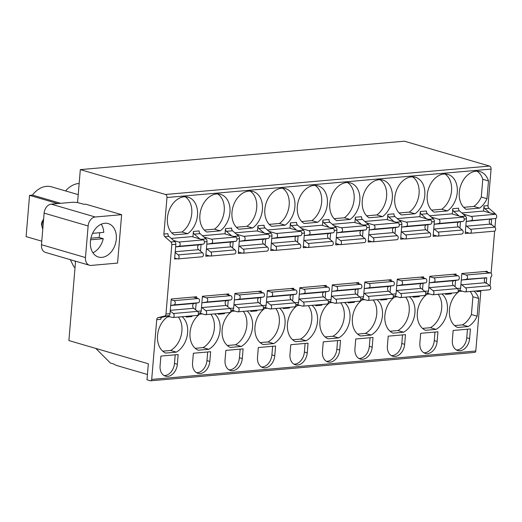 <?xml version="1.0" encoding="UTF-8"?>
<svg xmlns="http://www.w3.org/2000/svg" width="522" height="522" viewBox="0 0 522 522"><rect width="100%" height="100%" fill="white"/><g stroke="black" fill="none" stroke-linecap="round" stroke-linejoin="round"><path stroke-width="0.78" d="M41.767 241.184L26.1 236.61L29.565 195.345L57.733 203.567M77.556 202.595L80.323 169.611L404.419 141.201L489.571 166.068A2.584 1.723 -95 0 1 491.078 169.095L488.011 205.603A2.584 1.723 85 0 0 488.938 208.304L494.973 213.537A2.584 1.723 -95 0 1 495.554 214.32M74.979 261.026A2.584 1.723 85 0 1 75.403 263.095L68.897 340.566L148.339 363.769L146.995 379.768L150.421 380.766A1.723 1.148 -95 0 0 150.714 380.799A1.723 1.148 -95 0 0 151.706 379.416L156.724 319.666A2.584 1.723 85 0 1 158.055 317.624L164.652 316.078A2.584 1.723 -95 0 0 165.983 314.035L171.81 244.655A2.584 1.723 -95 0 0 170.877 241.954L164.848 236.72A2.584 1.723 85 0 1 163.915 234.013L166.981 197.505A2.584 1.723 -95 0 0 165.481 194.478L80.323 169.611M121.626 214.679L85.621 204.161L84.022 204.304L77.243 202.51L72.839 202.249L51.221 204.141A8.606 6.212 -73.7 0 0 44.122 213.126L41.466 244.707L85.477 257.555A8.606 6.212 106.3 0 0 89.458 265.254A8.606 6.212 106.3 0 0 91.161 265.417L117.561 263.101L121.626 214.679L95.226 216.989A8.606 6.212 106.3 0 0 88.127 225.974L85.477 257.555M89.458 265.254L45.447 252.407A8.606 6.212 -73.7 0 1 41.466 244.707M474.518 352.357A1.723 1.148 -95 0 0 474.811 352.389A1.723 1.148 -95 0 0 475.803 351.006L480.821 291.256A2.584 1.723 85 0 1 480.958 290.526M490.041 285.886A2.584 1.723 -95 0 0 490.073 285.619L490.791 277.091M491.111 273.267L494.654 231.109M494.973 227.285L495.711 218.477M65.609 190.941A24.952 18.009 -73.7 0 1 79.161 183.483M29.565 195.345L32.442 195.091A24.952 18.009 -73.7 0 1 51.443 186.811L78.222 194.628M32.442 195.091L60.611 203.319M75.011 267.779A6.453 4.3 85 0 1 73.263 265.613L70.313 259.662M147.439 374.476L117.078 365.615A19.79 14.283 -73.7 0 1 113.868 364.036L110.39 363.025L95.826 348.428M452.339 214.027L452.789 208.689A2.584 1.723 -95 0 0 453.716 211.397L459.471 210.888A2.584 1.723 -95 0 1 458.544 208.187L452.789 208.689M419.871 216.871L420.314 211.54A2.584 1.723 -95 0 0 421.241 214.242L427.381 213.707A2.584 1.723 -95 0 1 426.454 210.999L420.314 211.54M387.396 219.716L387.839 214.385A2.584 1.723 -95 0 0 388.773 217.087L394.906 216.552A2.584 1.723 -95 0 1 393.979 213.844L387.839 214.385M354.921 222.561L355.371 217.23A2.584 1.723 -95 0 0 356.298 219.938L362.431 219.397A2.584 1.723 -95 0 1 361.505 216.695L355.371 217.23M322.446 225.413L322.896 220.082A2.584 1.723 -95 0 0 323.823 222.783L329.963 222.242A2.584 1.723 -95 0 1 329.03 219.54L322.896 220.082M289.978 228.258L290.421 222.927A2.584 1.723 -95 0 0 291.348 225.628L297.488 225.093A2.584 1.723 -95 0 1 296.561 222.385L290.421 222.927M257.503 231.102L257.946 225.772A2.584 1.723 -95 0 0 258.879 228.473L265.013 227.938A2.584 1.723 -95 0 1 264.086 225.236L257.946 225.772M225.028 233.954L225.478 228.616A2.584 1.723 -95 0 0 226.404 231.324L232.538 230.783A2.584 1.723 -95 0 1 231.611 228.081L225.478 228.616M192.925 236.91L193.388 231.435A2.584 1.723 -95 0 0 194.315 234.137L200.07 233.634A2.584 1.723 -95 0 1 199.136 230.926L193.388 231.435M483.555 211.051L489.76 212.865L484.912 208.663A2.584 1.723 -95 0 1 483.985 205.955L483.555 211.051L461.853 212.956M174.681 258.057L177.487 258.879A2.153 1.435 -95 0 0 177.852 258.919L202.144 256.785A2.153 1.435 -95 0 0 203.378 255.114A2.153 1.435 -95 0 0 202.556 252.759L198.628 249.666A2.584 1.723 85 0 1 197.629 246.906A2.584 1.723 85 0 1 199.032 244.851L203.28 244.146A2.153 1.435 -95 0 0 204.454 242.104A2.153 1.435 -95 0 0 203.195 239.905L191.933 236.616L171.255 238.43M205.916 254.847L209.961 256.034A2.153 1.435 -95 0 0 210.327 256.067L234.619 253.94A2.153 1.435 -95 0 0 235.853 252.27A2.153 1.435 -95 0 0 235.03 249.914L231.102 246.821A2.584 1.723 85 0 1 230.104 244.061A2.584 1.723 85 0 1 231.507 241.999L235.748 241.294A2.153 1.435 -95 0 0 236.929 239.259A2.153 1.435 -95 0 0 235.67 237.06L224.408 233.771L202.451 235.696M238.384 252.002L242.436 253.183A2.153 1.435 -95 0 0 242.802 253.222L267.088 251.095A2.153 1.435 -95 0 0 268.328 249.418A2.153 1.435 -95 0 0 267.499 247.069L263.571 243.976A2.584 1.723 85 0 1 262.573 241.216A2.584 1.723 85 0 1 263.975 239.154L268.223 238.45A2.153 1.435 -95 0 0 269.404 236.407A2.153 1.435 -95 0 0 268.138 234.208L256.883 230.926L234.92 232.851M270.859 249.157L274.911 250.338A2.153 1.435 -95 0 0 275.27 250.377L299.563 248.244A2.153 1.435 -95 0 0 300.803 246.573A2.153 1.435 -95 0 0 299.974 244.218L296.046 241.125A2.584 1.723 85 0 1 295.047 238.365A2.584 1.723 85 0 1 296.45 236.309L300.698 235.605A2.153 1.435 -95 0 0 301.879 233.562A2.153 1.435 -95 0 0 300.613 231.363L289.358 228.075L267.394 230M303.334 246.306L307.38 247.493A2.153 1.435 -95 0 0 307.745 247.526L332.038 245.399A2.153 1.435 -95 0 0 333.271 243.728A2.153 1.435 -95 0 0 332.449 241.373L328.521 238.28A2.584 1.723 85 0 1 327.522 235.52A2.584 1.723 85 0 1 328.925 233.464L333.173 232.76A2.153 1.435 -95 0 0 334.348 230.717A2.153 1.435 -95 0 0 333.088 228.519L321.826 225.23L299.869 227.155M335.809 243.461L339.855 244.642A2.153 1.435 -95 0 0 340.22 244.681L364.513 242.554A2.153 1.435 -95 0 0 365.746 240.883A2.153 1.435 -95 0 0 364.924 238.528L360.989 235.435A2.584 1.723 85 0 1 359.997 232.675A2.584 1.723 85 0 1 361.4 230.613L365.641 229.908A2.153 1.435 -95 0 0 366.822 227.866A2.153 1.435 -95 0 0 365.563 225.674L354.301 222.385L332.338 224.31M368.278 240.616L372.33 241.797A2.153 1.435 -95 0 0 372.695 241.836L396.981 239.702A2.153 1.435 -95 0 0 398.221 238.032A2.153 1.435 -95 0 0 397.392 235.683L393.464 232.59A2.584 1.723 85 0 1 392.466 229.83A2.584 1.723 85 0 1 393.869 227.768L398.116 227.063A2.153 1.435 -95 0 0 399.297 225.021A2.153 1.435 -95 0 0 398.032 222.822L386.776 219.534L364.813 221.465M400.752 237.771L404.804 238.952A2.153 1.435 -95 0 0 405.163 238.991L429.456 236.857A2.153 1.435 -95 0 0 430.696 235.187A2.153 1.435 -95 0 0 429.867 232.832L425.939 229.739A2.584 1.723 85 0 1 424.941 226.979A2.584 1.723 85 0 1 426.343 224.923L430.591 224.219A2.153 1.435 -95 0 0 431.772 222.176A2.153 1.435 -95 0 0 430.506 219.977L419.251 216.689L397.288 218.614M433.227 234.92L437.273 236.107A2.153 1.435 -95 0 0 437.638 236.14L461.931 234.013A2.153 1.435 -95 0 0 463.164 232.342A2.153 1.435 -95 0 0 462.342 229.987L458.414 226.894A2.584 1.723 85 0 1 457.416 224.134A2.584 1.723 85 0 1 458.818 222.072L463.066 221.367A2.153 1.435 -95 0 0 464.241 219.331A2.153 1.435 -95 0 0 462.981 217.132L451.719 213.844L429.763 215.769M187.705 233.686A20.221 14.596 106.3 0 0 197.564 213.394A20.221 14.596 106.3 0 0 188.116 197.185A20.221 14.596 106.3 0 0 169.043 210.666A20.221 14.596 106.3 0 0 174.224 234.867L187.705 233.686L181.989 232.016A20.221 14.596 106.3 0 0 191.744 213.746A20.221 14.596 106.3 0 0 185.14 196.755M220.18 230.841A20.221 14.596 106.3 0 0 230.032 210.542A20.221 14.596 106.3 0 0 220.591 194.334A20.221 14.596 106.3 0 0 201.518 207.821A20.221 14.596 106.3 0 0 206.692 232.022L220.18 230.841L214.464 229.171A20.221 14.596 106.3 0 0 224.219 210.901A20.221 14.596 106.3 0 0 217.615 193.91M285.129 225.145A20.221 14.596 106.3 0 0 294.982 204.852A20.221 14.596 106.3 0 0 285.534 188.644A20.221 14.596 106.3 0 0 266.461 202.125A20.221 14.596 106.3 0 0 271.642 226.326L285.129 225.145L279.414 223.475A20.221 14.596 106.3 0 0 289.162 205.205A20.221 14.596 106.3 0 0 282.559 188.214M317.598 222.3A20.221 14.596 106.3 0 0 327.457 202.001A20.221 14.596 106.3 0 0 318.009 185.793A20.221 14.596 106.3 0 0 298.936 199.28A20.221 14.596 106.3 0 0 304.117 223.481L317.598 222.3L311.882 220.63A20.221 14.596 106.3 0 0 321.637 202.36A20.221 14.596 106.3 0 0 315.034 185.369M350.073 219.455A20.221 14.596 106.3 0 0 359.926 199.156A20.221 14.596 106.3 0 0 350.484 182.948A20.221 14.596 106.3 0 0 331.411 196.429A20.221 14.596 106.3 0 0 336.586 220.636L350.073 219.455L344.357 217.785A20.221 14.596 106.3 0 0 354.112 199.508A20.221 14.596 106.3 0 0 347.508 182.524M382.548 216.604A20.221 14.596 106.3 0 0 392.4 196.311A20.221 14.596 106.3 0 0 382.959 180.103A20.221 14.596 106.3 0 0 363.886 193.584A20.221 14.596 106.3 0 0 369.061 217.785L382.548 216.604L376.832 214.933A20.221 14.596 106.3 0 0 386.587 196.663A20.221 14.596 106.3 0 0 379.977 179.679M415.016 213.759A20.221 14.596 106.3 0 0 424.875 193.466A20.221 14.596 106.3 0 0 415.427 177.258A20.221 14.596 106.3 0 0 396.355 190.739A20.221 14.596 106.3 0 0 401.535 214.94L415.016 213.759L409.307 212.089A20.221 14.596 106.3 0 0 419.055 193.819A20.221 14.596 106.3 0 0 412.452 176.827M447.491 210.914A20.221 14.596 106.3 0 0 457.35 190.615A20.221 14.596 106.3 0 0 447.902 174.407A20.221 14.596 106.3 0 0 428.83 187.894A20.221 14.596 106.3 0 0 434.01 212.095L447.491 210.914L441.775 209.244A20.221 14.596 106.3 0 0 451.53 190.974A20.221 14.596 106.3 0 0 444.927 173.983M248.863 191.124A20.221 14.596 106.3 0 0 232.812 207.521A20.221 14.596 106.3 0 0 238.782 229.21L252.655 227.99A20.221 14.596 106.3 0 0 262.507 207.697A20.221 14.596 106.3 0 0 253.066 191.489A20.221 14.596 106.3 0 0 248.863 191.124M487 198.712L488.494 180.945A20.221 14.596 106.3 0 0 479.992 171.594A20.221 14.596 106.3 0 0 460.919 185.075A20.221 14.596 106.3 0 0 466.1 209.283L479.581 208.102A20.221 14.596 106.3 0 0 487 198.712L481.291 197.042L482.778 179.274A20.221 14.596 106.3 0 0 477.017 171.17M476.854 290.885L476.788 291.609L480.821 291.256M186.334 316.358A2.584 1.723 -95 0 0 186.191 317.082L186.256 316.365M218.424 313.546A2.584 1.723 -95 0 0 218.281 314.27L218.346 313.552M250.899 310.694A2.584 1.723 -95 0 0 250.756 311.425L250.814 310.701M283.368 307.849A2.584 1.723 -95 0 0 283.231 308.574L283.289 307.856M315.843 305.005A2.584 1.723 -95 0 0 315.706 305.729L315.764 305.011M348.318 302.153A2.584 1.723 -95 0 0 348.174 302.884L348.239 302.16M380.792 299.308A2.584 1.723 -95 0 0 380.649 300.033L380.708 299.315M413.261 296.463A2.584 1.723 -95 0 0 413.124 297.188L413.183 296.47M445.736 293.618A2.584 1.723 -95 0 0 445.599 294.343L445.657 293.625M170.002 316.743L167.327 316.978A20.221 14.596 106.3 0 0 157.494 336.442A20.221 14.596 106.3 0 0 165.748 353.068L176.312 352.141A20.221 14.596 106.3 0 0 187.346 334.87A20.221 14.596 106.3 0 0 182.119 316.723M202.477 313.898L199.802 314.133A20.221 14.596 106.3 0 0 189.969 333.597A20.221 14.596 106.3 0 0 198.223 350.216L208.78 349.296A20.221 14.596 106.3 0 0 219.814 332.025A20.221 14.596 106.3 0 0 214.594 313.879M267.427 308.208L264.745 308.437A20.221 14.596 106.3 0 0 254.912 327.901A20.221 14.596 106.3 0 0 263.166 344.527L273.73 343.6A20.221 14.596 106.3 0 0 284.764 326.328A20.221 14.596 106.3 0 0 279.538 308.182M299.896 305.357L297.22 305.592A20.221 14.596 106.3 0 0 287.387 325.056A20.221 14.596 106.3 0 0 295.641 341.682L306.205 340.755A20.221 14.596 106.3 0 0 317.239 323.483A20.221 14.596 106.3 0 0 312.012 305.337M332.37 302.512L329.695 302.747A20.221 14.596 106.3 0 0 319.862 322.204A20.221 14.596 106.3 0 0 328.116 338.83L338.674 337.904A20.221 14.596 106.3 0 0 349.707 320.638A20.221 14.596 106.3 0 0 344.487 302.492M364.845 299.667L362.164 299.902A20.221 14.596 106.3 0 0 352.337 319.36A20.221 14.596 106.3 0 0 360.585 335.985L371.149 335.059A20.221 14.596 106.3 0 0 382.182 317.794A20.221 14.596 106.3 0 0 376.956 299.648M397.32 296.816L394.639 297.051A20.221 14.596 106.3 0 0 384.805 316.515A20.221 14.596 106.3 0 0 393.059 333.14L403.623 332.214A20.221 14.596 106.3 0 0 414.657 314.942A20.221 14.596 106.3 0 0 409.431 296.796M429.789 293.971L427.113 294.206A20.221 14.596 106.3 0 0 417.28 313.67A20.221 14.596 106.3 0 0 425.534 330.289L436.092 329.362A20.221 14.596 106.3 0 0 447.132 312.097A20.221 14.596 106.3 0 0 441.906 293.951M178.159 354.568L160.9 356.082L160.084 365.765A11.614 8.385 106.3 0 0 165.461 376.16A11.614 8.385 106.3 0 0 177.35 364.252L178.159 354.568M210.634 351.724L193.375 353.237L192.559 362.921A11.614 8.385 106.3 0 0 197.936 373.315A11.614 8.385 106.3 0 0 209.818 361.407L210.634 351.724M243.108 348.879L225.85 350.386L225.034 360.076A11.614 8.385 106.3 0 0 230.411 370.463A11.614 8.385 106.3 0 0 242.293 358.562L243.108 348.879M275.577 346.027L258.318 347.541L257.509 357.224A11.614 8.385 106.3 0 0 262.879 367.618A11.614 8.385 106.3 0 0 274.768 355.717L275.577 346.027M308.052 343.182L290.793 344.696L289.978 354.379A11.614 8.385 106.3 0 0 295.354 364.774A11.614 8.385 106.3 0 0 307.243 352.865L308.052 343.182M340.527 340.337L323.268 341.851L322.452 351.534A11.614 8.385 106.3 0 0 327.829 361.929A11.614 8.385 106.3 0 0 339.711 350.021L340.527 340.337M373.002 337.486L355.743 339L354.927 348.689A11.614 8.385 106.3 0 0 360.304 359.077A11.614 8.385 106.3 0 0 372.186 347.176L373.002 337.486M405.47 334.641L388.211 336.155L387.402 345.838A11.614 8.385 106.3 0 0 392.772 356.232A11.614 8.385 106.3 0 0 404.661 344.324L405.47 334.641M437.945 331.796L420.686 333.31L419.871 342.993A11.614 8.385 106.3 0 0 425.247 353.387A11.614 8.385 106.3 0 0 437.136 341.479L437.945 331.796M470.42 328.951L453.161 330.459L452.346 340.148A11.614 8.385 106.3 0 0 457.722 350.536A11.614 8.385 106.3 0 0 469.604 338.634L470.42 328.951M247.063 311.034A20.221 14.596 106.3 0 1 252.289 329.18A20.221 14.596 106.3 0 1 241.255 346.445L230.313 347.404A20.221 14.596 106.3 0 1 222.059 330.778A20.221 14.596 106.3 0 1 231.892 311.321L234.952 311.053M462.264 291.126L459.203 291.393A20.221 14.596 106.3 0 0 449.37 310.851A20.221 14.596 106.3 0 0 457.624 327.477L468.182 326.55A20.221 14.596 106.3 0 0 477.141 316.195L478.628 298.427A20.221 14.596 106.3 0 0 473.996 291.139M175.62 246.834L178.987 246.273A2.153 1.435 -95 0 0 180.168 244.231A2.153 1.435 -95 0 0 178.902 242.032L173.637 240.498M177.852 258.919A2.153 1.435 -95 0 0 179.092 257.242A2.153 1.435 -95 0 0 178.263 254.893L175.151 252.439M170.701 305.448L174.067 304.887A2.153 1.435 -95 0 0 175.242 302.845A2.153 1.435 -95 0 0 173.983 300.652L171.17 299.83M167.477 316.006L172.567 317.493A2.153 1.435 -95 0 0 172.932 317.533A2.153 1.435 -95 0 0 174.165 315.862A2.153 1.435 -95 0 0 173.343 313.507L170.231 311.053M172.932 317.533L197.225 315.399A2.153 1.435 -95 0 0 198.458 313.729A2.153 1.435 -95 0 0 197.636 311.373L193.701 308.287A2.584 1.723 85 0 1 192.709 305.527A2.584 1.723 85 0 1 194.106 303.465L198.353 302.76A2.153 1.435 -95 0 0 199.535 300.718A2.153 1.435 -95 0 0 198.275 298.519L193.277 297.064M206.803 244.283A2.584 1.723 85 0 1 207.214 244.133L211.462 243.428A2.153 1.435 -95 0 0 212.637 241.386A2.153 1.435 -95 0 0 211.377 239.187L203.985 237.027M210.327 256.067A2.153 1.435 -95 0 0 211.56 254.397A2.153 1.435 -95 0 0 210.738 252.041L206.81 248.948A2.584 1.723 85 0 1 206.438 248.57M201.877 302.897A2.584 1.723 85 0 1 202.288 302.747L206.536 302.042A2.153 1.435 -95 0 0 207.717 300A2.153 1.435 -95 0 0 206.458 297.801L202.405 296.62M199.593 313.056L205.042 314.649A2.153 1.435 -95 0 0 205.407 314.681A2.153 1.435 -95 0 0 206.64 313.011A2.153 1.435 -95 0 0 205.818 310.662L201.883 307.569A2.584 1.723 85 0 1 201.518 307.19M205.407 314.681L229.693 312.554A2.153 1.435 -95 0 0 230.933 310.884A2.153 1.435 -95 0 0 230.104 308.528L226.176 305.435A2.584 1.723 85 0 1 225.178 302.675A2.584 1.723 85 0 1 226.581 300.62L230.828 299.915A2.153 1.435 -95 0 0 232.009 297.873A2.153 1.435 -95 0 0 230.744 295.674L225.752 294.212M239.272 241.438A2.584 1.723 85 0 1 239.689 241.281L243.931 240.577A2.153 1.435 -95 0 0 245.112 238.541A2.153 1.435 -95 0 0 243.852 236.342L236.459 234.182M242.802 253.222A2.153 1.435 -95 0 0 244.035 251.552A2.153 1.435 -95 0 0 243.213 249.196L239.278 246.103A2.584 1.723 85 0 1 238.913 245.725M234.352 300.052A2.584 1.723 85 0 1 234.763 299.902L239.011 299.197A2.153 1.435 -95 0 0 240.192 297.155A2.153 1.435 -95 0 0 238.926 294.956L234.88 293.775M232.068 310.212L237.51 311.797A2.153 1.435 -95 0 0 237.875 311.836A2.153 1.435 -95 0 0 239.115 310.166A2.153 1.435 -95 0 0 238.286 307.81L234.358 304.717A2.584 1.723 85 0 1 233.993 304.339M237.875 311.836L262.168 309.709A2.153 1.435 -95 0 0 263.408 308.039A2.153 1.435 -95 0 0 262.579 305.683L258.651 302.59A2.584 1.723 85 0 1 257.653 299.83A2.584 1.723 85 0 1 259.056 297.768L263.303 297.064A2.153 1.435 -95 0 0 264.478 295.028A2.153 1.435 -95 0 0 263.218 292.829L258.22 291.367M271.747 238.587A2.584 1.723 85 0 1 272.158 238.437L276.406 237.732A2.153 1.435 -95 0 0 277.587 235.69A2.153 1.435 -95 0 0 276.321 233.497L268.934 231.337M275.27 250.377A2.153 1.435 -95 0 0 276.51 248.7A2.153 1.435 -95 0 0 275.681 246.351L271.753 243.259A2.584 1.723 85 0 1 271.388 242.88M266.827 297.201A2.584 1.723 85 0 1 267.238 297.051L271.486 296.346A2.153 1.435 -95 0 0 272.66 294.31A2.153 1.435 -95 0 0 271.401 292.111L267.355 290.93M264.537 307.36L269.985 308.952A2.153 1.435 -95 0 0 270.35 308.991A2.153 1.435 -95 0 0 271.59 307.321A2.153 1.435 -95 0 0 270.761 304.965L266.833 301.873A2.584 1.723 85 0 1 266.468 301.494M270.35 308.991L294.643 306.864A2.153 1.435 -95 0 0 295.876 305.187A2.153 1.435 -95 0 0 295.054 302.838L291.126 299.745A2.584 1.723 85 0 1 290.128 296.985A2.584 1.723 85 0 1 291.53 294.923L295.778 294.219A2.153 1.435 -95 0 0 296.953 292.176A2.153 1.435 -95 0 0 295.693 289.978L290.695 288.522M304.222 235.742A2.584 1.723 85 0 1 304.633 235.592L308.88 234.887A2.153 1.435 -95 0 0 310.061 232.845A2.153 1.435 -95 0 0 308.796 230.646L301.403 228.492M307.745 247.526A2.153 1.435 -95 0 0 308.985 245.855A2.153 1.435 -95 0 0 308.156 243.5L304.228 240.414A2.584 1.723 85 0 1 303.863 240.035M299.295 294.356A2.584 1.723 85 0 1 299.713 294.206L303.961 293.501A2.153 1.435 -95 0 0 305.135 291.459A2.153 1.435 -95 0 0 303.876 289.26L299.824 288.079M297.011 304.515L302.46 306.107A2.153 1.435 -95 0 0 302.825 306.146A2.153 1.435 -95 0 0 304.058 304.47A2.153 1.435 -95 0 0 303.236 302.121L299.308 299.028A2.584 1.723 85 0 1 298.936 298.649M302.825 306.146L327.118 304.013A2.153 1.435 -95 0 0 328.351 302.342A2.153 1.435 -95 0 0 327.522 299.987L323.594 296.894A2.584 1.723 85 0 1 322.603 294.134A2.584 1.723 85 0 1 323.999 292.079L328.247 291.374A2.153 1.435 -95 0 0 329.428 289.332A2.153 1.435 -95 0 0 328.168 287.133L323.17 285.678M336.697 232.897A2.584 1.723 85 0 1 337.108 232.747L341.355 232.042A2.153 1.435 -95 0 0 342.53 230A2.153 1.435 -95 0 0 341.271 227.801L333.878 225.641M340.22 244.681A2.153 1.435 -95 0 0 341.453 243.011A2.153 1.435 -95 0 0 340.631 240.655L336.703 237.562A2.584 1.723 85 0 1 336.331 237.184M331.77 291.511A2.584 1.723 85 0 1 332.181 291.361L336.429 290.656A2.153 1.435 -95 0 0 337.61 288.614A2.153 1.435 -95 0 0 336.344 286.415L332.299 285.234M329.486 301.67L334.935 303.262A2.153 1.435 -95 0 0 335.3 303.295A2.153 1.435 -95 0 0 336.533 301.625A2.153 1.435 -95 0 0 335.705 299.269L331.777 296.176A2.584 1.723 85 0 1 331.411 295.804M335.3 303.295L359.586 301.168A2.153 1.435 -95 0 0 360.826 299.498A2.153 1.435 -95 0 0 359.997 297.142L356.069 294.049A2.584 1.723 85 0 1 355.071 291.289A2.584 1.723 85 0 1 356.474 289.227L360.722 288.522A2.153 1.435 -95 0 0 361.903 286.487A2.153 1.435 -95 0 0 360.637 284.288L355.639 282.826M369.165 230.045A2.584 1.723 85 0 1 369.576 229.895L373.824 229.191A2.153 1.435 -95 0 0 375.005 227.155A2.153 1.435 -95 0 0 373.745 224.956L366.353 222.796M372.695 241.836A2.153 1.435 -95 0 0 373.928 240.166A2.153 1.435 -95 0 0 373.106 237.81L369.171 234.717A2.584 1.723 85 0 1 368.806 234.339M364.245 288.666A2.584 1.723 85 0 1 364.656 288.516L368.904 287.811A2.153 1.435 -95 0 0 370.085 285.769A2.153 1.435 -95 0 0 368.819 283.57L364.774 282.389M361.961 298.825L367.403 300.411A2.153 1.435 -95 0 0 367.769 300.45A2.153 1.435 -95 0 0 369.008 298.78A2.153 1.435 -95 0 0 368.18 296.424L364.252 293.331A2.584 1.723 85 0 1 363.886 292.953M367.769 300.45L392.061 298.323A2.153 1.435 -95 0 0 393.301 296.646A2.153 1.435 -95 0 0 392.472 294.297L388.544 291.204A2.584 1.723 85 0 1 387.546 288.444A2.584 1.723 85 0 1 388.949 286.382L393.197 285.678A2.153 1.435 -95 0 0 394.371 283.635A2.153 1.435 -95 0 0 393.112 281.443L388.114 279.981M401.64 227.2A2.584 1.723 85 0 1 402.051 227.05L406.299 226.346A2.153 1.435 -95 0 0 407.48 224.303A2.153 1.435 -95 0 0 406.214 222.104L398.828 219.951M405.163 238.991A2.153 1.435 -95 0 0 406.403 237.314A2.153 1.435 -95 0 0 405.574 234.965L401.646 231.872A2.584 1.723 85 0 1 401.281 231.494M396.72 285.815A2.584 1.723 85 0 1 397.131 285.664L401.379 284.96A2.153 1.435 -95 0 0 402.553 282.917A2.153 1.435 -95 0 0 401.294 280.725L397.242 279.538M394.43 295.974L399.878 297.566A2.153 1.435 -95 0 0 400.243 297.605A2.153 1.435 -95 0 0 401.483 295.935A2.153 1.435 -95 0 0 400.655 293.579L396.727 290.486A2.584 1.723 85 0 1 396.355 290.108M400.243 297.605L424.536 295.472A2.153 1.435 -95 0 0 425.769 293.801A2.153 1.435 -95 0 0 424.947 291.446L421.019 288.359A2.584 1.723 85 0 1 420.021 285.599A2.584 1.723 85 0 1 421.424 283.537L425.671 282.833A2.153 1.435 -95 0 0 426.846 280.79A2.153 1.435 -95 0 0 425.587 278.591L420.588 277.136M434.115 224.356A2.584 1.723 85 0 1 434.526 224.206L438.774 223.501A2.153 1.435 -95 0 0 439.955 221.458A2.153 1.435 -95 0 0 438.689 219.26L431.296 217.1M437.638 236.14A2.153 1.435 -95 0 0 438.878 234.469A2.153 1.435 -95 0 0 438.049 232.114L434.121 229.021A2.584 1.723 85 0 1 433.756 228.643M429.188 282.97A2.584 1.723 85 0 1 429.606 282.82L433.854 282.115A2.153 1.435 -95 0 0 435.028 280.073A2.153 1.435 -95 0 0 433.769 277.874L429.717 276.693M426.905 293.129L432.353 294.721A2.153 1.435 -95 0 0 432.718 294.754A2.153 1.435 -95 0 0 433.952 293.083A2.153 1.435 -95 0 0 433.129 290.734L429.201 287.642A2.584 1.723 85 0 1 428.83 287.263M432.718 294.754L457.011 292.627A2.153 1.435 -95 0 0 458.244 290.956A2.153 1.435 -95 0 0 457.416 288.601L453.487 285.508A2.584 1.723 85 0 1 452.496 282.748A2.584 1.723 85 0 1 453.892 280.692L458.14 279.988A2.153 1.435 -95 0 0 459.321 277.945A2.153 1.435 -95 0 0 458.055 275.747L453.063 274.285M466.179 221.857A2.584 1.723 85 0 1 467.001 221.354L471.249 220.649A2.153 1.435 -95 0 0 472.423 218.614A2.153 1.435 -95 0 0 471.164 216.415L463.138 214.072M465.33 231.964L469.748 233.256A2.153 1.435 -95 0 0 470.113 233.295A2.153 1.435 -95 0 0 471.346 231.624A2.153 1.435 -95 0 0 470.524 229.269L466.596 226.176A2.584 1.723 85 0 1 465.892 225.23M461.252 280.477A2.584 1.723 85 0 1 462.074 279.975L466.322 279.27A2.153 1.435 -95 0 0 467.503 277.228A2.153 1.435 -95 0 0 466.237 275.029L461.82 273.737M458.257 290.486L459.275 290.252L464.828 291.87A2.153 1.435 -95 0 0 465.193 291.909A2.153 1.435 -95 0 0 466.427 290.239A2.153 1.435 -95 0 0 465.598 287.883L461.67 284.79A2.584 1.723 85 0 1 460.972 283.844M467.001 221.354L495.535 218.522A2.153 1.435 -95 0 0 496.716 216.48A2.153 1.435 -95 0 0 495.456 214.281L489.76 212.865M491.659 219.116L491.182 224.838L490.243 224.101A2.584 1.723 -95 0 1 489.251 221.341A2.584 1.723 -95 0 1 490.654 219.286M163.915 234.013L167.947 233.66A2.584 1.723 -95 0 0 168.874 236.368L174.903 241.601A2.584 1.723 -95 0 1 175.836 244.303L174.602 258.99L177.115 258.768M465.193 291.909L489.479 289.782A2.153 1.435 -95 0 0 490.719 288.111A2.153 1.435 -95 0 0 489.89 285.756L486.896 283.4L486.256 283.453L486.739 277.73L485.728 277.9A2.584 1.723 -95 0 0 484.325 279.962A2.584 1.723 -95 0 0 485.323 282.722L486.256 283.453M466.322 279.27L486.739 277.73M490.615 277.136A2.153 1.435 -95 0 0 491.796 275.101A2.153 1.435 -95 0 0 490.53 272.902L487.209 272.171L487.28 271.29L461.839 273.515L460.606 288.203A2.584 1.723 -95 0 1 459.275 290.252L458.244 290.343M455.021 286.715L455.549 280.418M455.993 275.14L456.084 274.024L429.75 276.334L428.516 291.015A2.584 1.723 -95 0 1 427.185 293.064L425.782 293.39M422.546 289.56L423.074 283.263M423.518 277.991L423.61 276.869L397.275 279.179L396.041 293.866A2.584 1.723 -95 0 1 394.717 295.909L393.314 296.235M390.071 292.405L390.6 286.108M391.043 280.836L391.141 279.714L364.8 282.024L363.566 296.711A2.584 1.723 -95 0 1 362.242 298.754L360.839 299.086M357.603 295.256L358.131 288.953M358.575 283.681L358.666 282.565L332.331 284.868L331.098 299.556A2.584 1.723 -95 0 1 329.767 301.605L328.364 301.931M325.128 298.101L325.656 291.805M326.1 286.532L326.191 285.41L299.856 287.72L298.623 302.408A2.584 1.723 -95 0 1 297.292 304.45L295.896 304.776M292.653 300.946L293.181 294.649M293.625 289.377L293.716 288.255L267.381 290.565L266.148 305.253A2.584 1.723 -95 0 1 264.824 307.295L263.421 307.628M260.178 303.797L260.706 297.494M261.15 292.222L261.248 291.1L234.907 293.41L233.673 308.097A2.584 1.723 -95 0 1 232.349 310.146L230.946 310.473M227.709 306.642L228.238 300.346M228.682 295.067L228.773 293.951L202.438 296.261L201.205 310.942A2.584 1.723 -95 0 1 199.874 312.991L198.471 313.317M195.593 309.768L196.148 303.125M196.579 298.023L196.683 296.764L171.242 298.995L170.009 313.683A2.584 1.723 -95 0 1 168.678 315.725L162.081 317.265A2.584 1.723 -95 0 0 160.75 319.314L156.724 319.666M201.068 244.511L200.513 251.154M204.435 241.797L207.032 241.569L205.798 256.256L209.59 255.924M233.158 241.725L232.629 248.028M236.91 238.945L239.5 238.717L238.267 253.405L242.058 253.072M265.633 238.88L265.104 245.177M269.385 236.101L271.975 235.872L270.742 250.56L274.533 250.227M298.108 236.035L297.573 242.332M301.853 233.256L304.45 233.027L303.217 247.715L307.008 247.382M330.576 233.19L330.048 239.487M334.328 230.404L336.925 230.182L335.685 244.864L339.483 244.537M363.051 230.339L362.522 236.636M366.803 227.559L369.393 227.331L368.16 242.019L371.951 241.686M395.526 227.494L394.997 233.791M399.278 224.714L401.868 224.486L400.635 239.174L404.426 238.841M427.994 224.649L427.466 230.946M431.746 221.87L434.343 221.641L433.11 236.329L436.901 235.996M460.469 221.798L459.941 228.101M464.221 219.018L466.433 218.829L465.2 233.51L469.369 233.145M470.113 233.295L494.406 231.168A2.153 1.435 -95 0 0 495.639 229.491A2.153 1.435 -95 0 0 494.817 227.142L491.822 224.78L491.182 224.838M207.032 241.569A2.584 1.723 -95 0 0 206.099 238.861L200.07 233.634M199.835 238.926L194.315 234.137M239.5 238.717A2.584 1.723 -95 0 0 238.574 236.016L232.538 230.783M231.67 235.892L226.404 231.324M271.975 235.872A2.584 1.723 -95 0 0 271.048 233.171L265.013 227.938M264.145 233.047L258.879 228.473M304.45 233.027A2.584 1.723 -95 0 0 303.517 230.326L297.488 225.093M296.62 230.195L291.348 225.628M336.925 230.182A2.584 1.723 -95 0 0 335.992 227.475L329.963 222.242M329.095 227.351L323.823 222.783M369.393 227.331A2.584 1.723 -95 0 0 368.467 224.63L362.431 219.397M361.563 224.506L356.298 219.938M401.868 224.486A2.584 1.723 -95 0 0 400.942 221.785L394.906 216.552M394.038 221.661L388.773 217.087M434.343 221.641A2.584 1.723 -95 0 0 433.41 218.933L427.381 213.707M426.513 218.809L421.241 214.242M458.982 215.964L453.716 211.397M466.433 218.829A2.584 1.723 -95 0 0 465.5 216.121L459.471 210.888M484.892 271.499L487.209 272.171M476.932 290.878A2.584 1.723 -95 0 0 476.788 291.609M192.089 315.849A2.584 1.723 -95 0 0 191.946 316.58L186.191 317.082M224.558 313.004A2.584 1.723 -95 0 0 224.421 313.729L218.281 314.27M257.033 310.159A2.584 1.723 -95 0 0 256.896 310.884L250.756 311.425M289.508 307.314A2.584 1.723 -95 0 0 289.364 308.039L283.231 308.574M321.983 304.463A2.584 1.723 -95 0 0 321.839 305.194L315.706 305.729M354.451 301.618A2.584 1.723 -95 0 0 354.314 302.342L348.174 302.884M386.926 298.773A2.584 1.723 -95 0 0 386.789 299.498L380.649 300.033M419.401 295.922A2.584 1.723 -95 0 0 419.257 296.653L413.124 297.188M451.491 293.11A2.584 1.723 -95 0 0 451.347 293.84L445.599 294.343M176.312 352.141L170.596 350.471A20.221 14.596 106.3 0 0 178.348 317.056M162.74 351.162L170.596 350.471M171.81 232.91L181.989 232.016M208.78 349.296L203.065 347.626A20.221 14.596 106.3 0 0 210.823 314.211M195.208 348.311L203.065 347.626M204.278 230.065L214.464 229.171M273.73 343.6L268.014 341.93A20.221 14.596 106.3 0 0 275.766 308.515M260.158 342.621L268.014 341.93M269.228 224.369L279.414 223.475M306.205 340.755L300.489 339.085A20.221 14.596 106.3 0 0 308.241 305.67M292.633 339.77L300.489 339.085M301.703 221.524L311.882 220.63M338.674 337.904L332.958 336.24A20.221 14.596 106.3 0 0 340.716 302.825M325.102 336.925L332.958 336.24M334.171 218.679L344.357 217.785M371.149 335.059L365.433 333.388A20.221 14.596 106.3 0 0 373.184 299.974M357.577 334.08L365.433 333.388M366.646 215.827L376.832 214.933M403.623 332.214L397.908 330.543A20.221 14.596 106.3 0 0 405.659 297.129M390.051 331.235L397.908 330.543M399.121 212.983L409.307 212.089M436.092 329.362L430.382 327.699A20.221 14.596 106.3 0 0 438.134 294.284M422.526 328.384L430.382 327.699M431.59 210.138L441.775 209.244M164.084 375.566A11.614 8.385 106.3 0 0 174.492 363.423L175.209 354.829M196.559 372.721A11.614 8.385 106.3 0 0 206.96 360.572L207.684 351.978M229.027 369.87A11.614 8.385 106.3 0 0 239.435 357.727L240.159 349.133M261.502 367.025A11.614 8.385 106.3 0 0 271.91 354.882L272.628 346.288M293.977 364.18A11.614 8.385 106.3 0 0 304.385 352.03L305.102 343.443M326.452 361.335A11.614 8.385 106.3 0 0 336.853 349.185L337.577 340.592M358.921 358.483A11.614 8.385 106.3 0 0 369.328 346.34L370.052 337.747M391.396 355.639A11.614 8.385 106.3 0 0 401.803 343.489L402.521 334.902M423.871 352.794A11.614 8.385 106.3 0 0 434.278 340.644L434.996 332.051M456.345 349.942A11.614 8.385 106.3 0 0 466.746 337.799L467.471 329.206M241.255 346.445L235.539 344.774L227.298 345.499M235.539 344.774A20.221 14.596 106.3 0 0 243.291 311.36M252.655 227.99L246.939 226.326L236.368 227.253M246.939 226.326A20.221 14.596 106.3 0 0 256.693 208.05A20.221 14.596 106.3 0 0 250.084 191.065M477.141 316.195L471.425 314.525L472.912 296.757A20.221 14.596 106.3 0 0 470.224 291.472M478.628 298.427L472.912 296.757M468.182 326.55L462.472 324.886A20.221 14.596 106.3 0 0 471.425 314.525M454.616 325.571L462.472 324.886M463.68 207.325L473.865 206.431A20.221 14.596 106.3 0 0 481.291 197.042M488.494 180.945L482.778 179.274M479.581 208.102L473.865 206.431M90.41 241.451A17.422 12.58 106.3 0 0 98.475 257.039A17.422 12.58 106.3 0 0 116.302 239.18A17.422 12.58 106.3 0 0 108.243 223.592A17.422 12.58 106.3 0 0 90.41 241.451M92.903 252.752A17.422 12.58 106.3 0 0 103.239 238.684L99.069 237.464A17.422 12.58 106.3 0 0 99.63 232.734M92.583 233.347L103.767 232.368A17.422 12.58 106.3 0 0 101.242 224.199M90.613 239.794L103.239 238.684M90.919 238.182L99.069 237.464M95.226 216.989L51.221 204.141M88.127 225.974L44.122 213.126M151.706 379.416L475.803 351.006M166.981 197.505L491.078 169.095M483.985 205.955L488.011 205.603M178.902 242.032L203.195 239.905M178.263 254.893L202.556 252.759M175.209 251.721L198.628 249.666M175.614 246.899L199.032 244.851M178.987 246.273L203.28 244.146M173.343 313.507L197.636 311.373M170.289 310.336L193.701 308.287M170.694 305.52L194.106 303.465M174.067 304.887L198.353 302.76M173.983 300.652L198.275 298.519M211.377 239.187L235.67 237.06M210.738 252.041L235.03 249.914M206.81 248.948L231.102 246.821M207.214 244.133L231.507 241.999M211.462 243.428L235.748 241.294M205.818 310.662L230.104 308.528M201.883 307.569L226.176 305.435M202.288 302.747L226.581 300.62M206.536 302.042L230.828 299.915M206.458 297.801L230.744 295.674M243.852 236.342L268.138 234.208M243.213 249.196L267.499 247.069M239.278 246.103L263.571 243.976M239.689 241.281L263.975 239.154M243.931 240.577L268.223 238.45M238.286 307.81L262.579 305.683M234.358 304.717L258.651 302.59M234.763 299.902L259.056 297.768M239.011 299.197L263.303 297.064M238.926 294.956L263.218 292.829M276.321 233.497L300.613 231.363M275.681 246.351L299.974 244.218M271.753 243.259L296.046 241.125M272.158 238.437L296.45 236.309M276.406 237.732L300.698 235.605M270.761 304.965L295.054 302.838M266.833 301.873L291.126 299.745M267.238 297.051L291.53 294.923M271.486 296.346L295.778 294.219M271.401 292.111L295.693 289.978M308.796 230.646L333.088 228.519M308.156 243.5L332.449 241.373M304.228 240.414L328.521 238.28M304.633 235.592L328.925 233.464M308.88 234.887L333.173 232.76M303.236 302.121L327.522 299.987M299.308 299.028L323.594 296.894M299.713 294.206L323.999 292.079M303.961 293.501L328.247 291.374M303.876 289.26L328.168 287.133M341.271 227.801L365.563 225.674M340.631 240.655L364.924 238.528M336.703 237.562L360.989 235.435M337.108 232.747L361.4 230.613M341.355 232.042L365.641 229.908M335.705 299.269L359.997 297.142M331.777 296.176L356.069 294.049M332.181 291.361L356.474 289.227M336.429 290.656L360.722 288.522M336.344 286.415L360.637 284.288M373.745 224.956L398.032 222.822M373.106 237.81L397.392 235.683M369.171 234.717L393.464 232.59M369.576 229.895L393.869 227.768M373.824 229.191L398.116 227.063M368.18 296.424L392.472 294.297M364.252 293.331L388.544 291.204M364.656 288.516L388.949 286.382M368.904 287.811L393.197 285.678M368.819 283.57L393.112 281.443M406.214 222.104L430.506 219.977M405.574 234.965L429.867 232.832M401.646 231.872L425.939 229.739M402.051 227.05L426.343 224.923M406.299 226.346L430.591 224.219M401.294 280.725L425.587 278.591M401.379 284.96L425.671 282.833M397.131 285.664L421.424 283.537M396.727 290.486L421.019 288.359M400.655 293.579L424.947 291.446M438.689 219.26L462.981 217.132M438.049 232.114L462.342 229.987M434.121 229.021L458.414 226.894M434.526 224.206L458.818 222.072M438.774 223.501L463.066 221.367M433.129 290.734L457.416 288.601M429.201 287.642L453.487 285.508M429.606 282.82L453.892 280.692M433.854 282.115L458.14 279.988M433.769 277.874L458.055 275.747M471.164 216.415L495.456 214.281M164.848 236.72L168.874 236.368M484.912 208.663L488.938 208.304M457.285 288.496L460.606 288.203M424.81 291.341L428.516 291.015M392.335 294.193L396.041 293.866M359.867 297.038L363.566 296.711M327.392 299.882L331.098 299.556M294.917 302.727L298.623 302.408M262.442 305.579L266.148 305.253M229.974 308.424L233.673 308.097M197.499 311.269L201.205 310.942M165.983 314.035L170.009 313.683M171.81 244.655L175.836 244.303M170.877 241.954L174.903 241.601M201.12 239.298L206.099 238.861M233.595 236.453L238.574 236.016M266.07 233.608L271.048 233.171M298.538 230.757L303.517 230.326M331.013 227.912L335.992 227.475M363.488 225.067L368.467 224.63M395.963 222.222L400.942 221.785M428.431 219.37L433.41 218.933M460.906 216.526L465.5 216.121M493.381 213.681L494.973 213.537M471.249 220.649L495.535 218.522M466.596 226.176L490.243 224.101M470.524 229.269L494.817 227.142M466.237 275.029L490.53 272.902M465.598 287.883L489.89 285.756M461.67 284.79L485.323 282.722M158.055 317.624L162.081 317.265M164.652 316.078L168.678 315.725M198.458 313.115L199.874 312.991M230.933 310.27L232.349 310.146M263.408 307.419L264.824 307.295M295.883 304.574L297.292 304.45M328.351 301.729L329.767 301.605M360.826 298.878L362.242 298.754M393.301 296.033L394.717 295.909M425.776 293.188L427.185 293.064M462.074 279.975L485.728 277.9M165.481 194.478L489.571 166.068M177.35 364.252L174.492 363.423M209.818 361.407L206.96 360.572M242.293 358.562L239.435 357.727M274.768 355.717L271.91 354.882M307.243 352.865L304.385 352.03M339.711 350.021L336.853 349.185M372.186 347.176L369.328 346.34M404.661 344.324L401.803 343.489M437.136 341.479L434.278 340.644M469.604 338.634L466.746 337.799M42.791 228.943A7.569 5.468 106.3 0 1 42.008 224.532A7.569 5.468 -73.7 0 1 43.548 219.925M474.811 352.389L150.714 380.799M42.758 229.341L41.466 224.212L41.819 222.333L43.633 218.94"/></g></svg>
